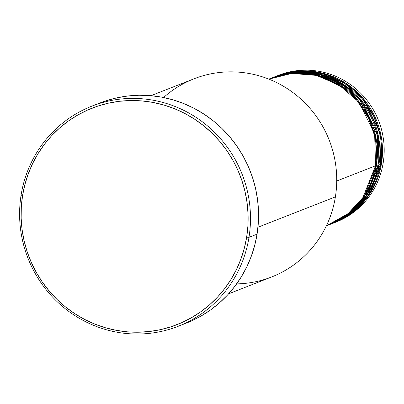 <?xml version="1.0" encoding="UTF-8"?>
<svg xmlns="http://www.w3.org/2000/svg" width="404" height="404" viewBox="0 0 404 404"><rect width="100%" height="100%" fill="white"/><g stroke="black" fill="none" stroke-linecap="round" stroke-linejoin="round"><path stroke-width="0.61" d="M347.824 85.502L357.636 92.572M382.361 155.651L381.926 158.812M326.361 225.851L348.061 213.64L362.898 197.576L375.553 165.797A78.825 76.679 -111.4 0 0 347.662 91.309A78.825 76.679 -111.4 0 0 270.821 78.325L268.811 79.113M271.67 77.992A78.825 76.679 68.6 0 0 271.246 78.159L294.168 72.993L318.569 75.412L340.89 85.345L358.287 100.687L375.619 136.007L376.402 165.463L364.11 196.713L349.773 212.595L328.775 224.932A78.825 76.679 68.6 0 0 329.204 224.765L330.901 224.099A78.825 76.679 -111.4 0 0 378.104 164.797A78.825 76.679 -111.4 0 0 350.212 90.309A78.825 76.679 -111.4 0 0 273.372 77.326L271.67 77.992A78.825 76.679 68.6 0 1 348.511 90.976A78.825 76.679 68.6 0 1 376.402 165.463L378.104 164.797L376.402 165.463A78.825 76.679 68.6 0 1 329.204 224.765M330.053 224.427L351.238 212.125L365.716 196.192L378.104 164.797L377.301 135.254L359.843 99.849L342.334 84.517L319.912 74.649L295.445 72.356L272.523 77.664M274.22 76.992A78.825 76.679 68.6 0 0 273.796 77.159L296.723 71.993L321.119 74.412L343.44 84.345L360.838 99.687L378.169 135.007L378.952 164.463L366.665 195.713L352.323 211.595L331.331 223.932A78.825 76.679 68.6 0 0 331.755 223.766L333.457 223.099A78.825 76.679 -111.4 0 0 380.654 163.797A78.825 76.679 -111.4 0 0 352.763 89.309A78.825 76.679 -111.4 0 0 275.922 76.326L274.22 76.992A78.825 76.679 68.6 0 1 351.061 89.976A78.825 76.679 68.6 0 1 378.952 164.463L380.654 163.797L378.952 164.463A78.825 76.679 68.6 0 1 331.755 223.766M332.603 223.427L353.788 211.125L368.266 195.193L380.654 163.797L379.836 134.168L373.811 116.493L362.247 98.682L344.632 83.35L322.099 73.553L297.571 71.387L274.654 76.836M276.775 75.992A78.825 76.679 68.6 0 0 276.351 76.159L299.273 70.993L323.675 73.412L345.991 83.345L363.388 98.687L380.719 134.007L381.507 163.463L369.216 194.713L354.874 210.595L333.881 222.932A78.825 76.679 68.6 0 0 334.305 222.766L336.007 222.099A78.825 76.679 -111.4 0 0 383.204 162.797A78.825 76.679 -111.4 0 0 355.313 88.309A78.825 76.679 -111.4 0 0 278.472 75.326L276.775 75.992A78.825 76.679 68.6 0 1 353.616 88.976A78.825 76.679 68.6 0 1 381.507 163.463L383.204 162.797L381.507 163.463A78.825 76.679 68.6 0 1 334.305 222.766M163.59 97.51A106.414 103.515 68.6 0 1 282.78 85.875A106.414 103.515 68.6 0 1 335.386 196.889A106.414 103.515 -111.4 0 0 297.733 96.334A106.414 103.515 -111.4 0 0 194.001 78.805L150.96 95.677M178.189 326.291L186.269 323.124A118.236 115.019 -111.4 0 0 257.065 234.168L248.99 237.335A118.236 115.019 68.6 0 1 178.189 326.291A118.236 115.019 68.6 0 1 62.928 306.818A118.236 115.019 68.6 0 1 21.094 195.092L22.563 195.607A116.266 113.1 68.6 0 1 152.869 102.404A116.266 113.1 68.6 0 1 246.662 237.148L248.99 237.335A118.236 115.019 -111.4 0 0 153.606 100.308A118.236 115.019 -111.4 0 0 21.094 195.092A118.236 115.019 68.6 0 1 91.89 106.131A118.236 115.019 68.6 0 1 207.151 125.604A118.236 115.019 68.6 0 1 248.99 237.335L257.065 234.168A118.236 115.019 -111.4 0 0 215.231 122.437A118.236 115.019 -111.4 0 0 99.97 102.964L91.89 106.131M336.734 181.012L375.553 165.797L336.734 181.012M257.969 227.235L335.386 196.889L257.969 227.235M277.624 75.664A78.825 76.679 68.6 0 1 354.954 88.011A78.825 76.679 68.6 0 1 383.204 162.797A78.825 76.679 68.6 0 1 335.153 222.427M22.563 195.607L21.316 206.878L21.159 218.241L22.089 229.588L24.109 240.804L27.189 251.788L31.305 262.428L36.421 272.624L42.476 282.28L49.419 291.304L57.186 299.601L65.695 307.101L74.871 313.726L84.618 319.413L94.849 324.109L105.464 327.765L116.357 330.351L127.432 331.836L138.572 332.209L149.672 331.472L160.63 329.624L171.336 326.685L181.689 322.68L191.587 317.655L200.939 311.656L209.651 304.737L217.64 296.965L224.826 288.421L231.149 279.184L236.542 269.337L240.951 258.984L244.334 248.218L246.662 237.148L247.915 225.876L248.071 214.514L247.137 203.172L245.122 191.951L242.041 180.972L237.921 170.326L232.81 160.13L226.755 150.475L219.811 141.451L212.044 133.153L203.535 125.654L194.359 119.028L184.608 113.342L174.382 108.651L163.766 104.99L152.869 102.404L141.799 100.919L130.659 100.546L119.559 101.283L108.6 103.131L97.894 106.075L87.542 110.075L77.644 115.1L68.291 121.099L59.58 128.018L51.591 135.789L44.4 144.334L38.082 153.576L32.689 163.418L28.28 173.771L24.896 184.537L22.563 195.607L21.094 195.092A118.236 115.019 -111.4 0 0 116.473 332.113A118.236 115.019 -111.4 0 0 248.99 237.335L246.662 237.148A116.266 113.1 68.6 0 1 116.357 330.351A116.266 113.1 68.6 0 1 22.563 195.607M99.844 103.015L105.777 100.869L116.665 97.879L127.805 96.001L139.097 95.248L150.424 95.627L161.681 97.142L172.761 99.768L183.557 103.49L193.96 108.262L203.879 114.049L213.206 120.786L221.862 128.411L229.76 136.85L236.82 146.026L242.981 155.843L248.177 166.216L252.364 177.038L255.5 188.203L257.55 199.611L258.499 211.151L258.338 222.705L257.065 234.168L254.697 245.425L251.258 256.373L246.773 266.903L241.289 276.912L234.86 286.31L227.548 295.001L219.423 302.899L210.565 309.939L201.056 316.039L190.991 321.15L182.199 324.629M228.629 293.824L271.665 276.952A106.414 103.515 -111.4 0 0 335.386 196.889A106.414 103.515 68.6 0 1 236.648 283.891M326.341 225.887L328.351 225.099A78.825 76.679 -111.4 0 0 375.553 165.797L374.7 136.027L368.599 118.266L356.899 100.399L339.102 85.082L316.398 75.402L291.764 73.442L268.852 79.128M323.715 75.745L349.778 88.925M321.165 76.75L347.228 89.925"/></g></svg>
